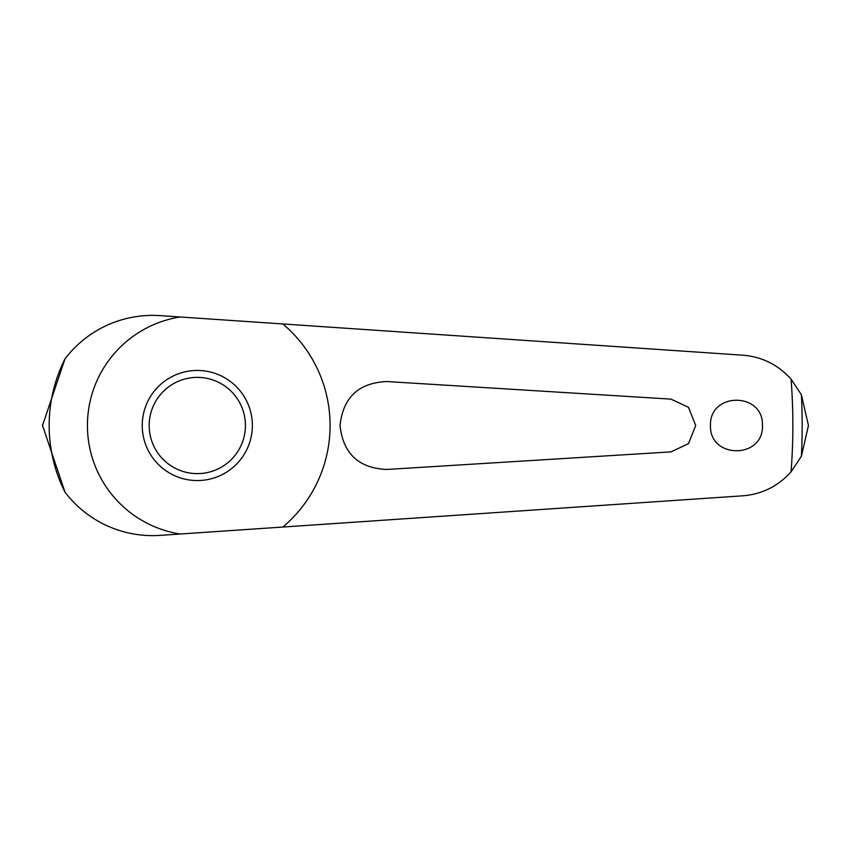 <?xml version="1.0" encoding="UTF-8"?>
<svg xmlns="http://www.w3.org/2000/svg" width="851" height="851" viewBox="0 0 851 851"><rect width="100%" height="100%" fill="white"/><g stroke="black" fill="none" stroke-linecap="round" stroke-linejoin="round"><path stroke-width="1.28" d="M42.55 424.341A154.754 154.754 0 0 0 42.55 425.5L64.974 358.888A110.13 110.13 0 0 1 160.137 315.625L742.742 355.186C761.89 356.707 777.995 364.696 791.058 379.142L801.387 394.747L808.45 425.5L801.387 456.253L791.058 471.858C777.963 486.315 761.858 494.303 742.742 495.814L160.137 535.375A110.13 110.13 0 0 1 64.974 492.112L42.55 425.5A154.754 154.754 0 0 0 42.55 426.659M282.872 527.035A132.788 132.788 0 0 0 282.872 323.965M762.464 425.5C763.624 459.168 709.308 459.157 710.479 425.5C709.33 391.822 763.645 391.854 762.464 425.5M695.724 425.5L688.459 443.701L670.928 451.881L386.79 469.465C358.633 468.188 343.038 453.53 340.028 425.5C343.049 397.47 358.633 382.812 386.79 381.535L670.928 399.119L688.459 407.299L695.724 425.5M142.245 425.5A55.06 55.06 0 0 1 197.304 370.44A55.06 55.06 0 0 1 252.364 425.5A55.06 55.06 0 0 1 197.304 480.56A55.06 55.06 0 0 1 142.245 425.5M245.428 425.5A48.124 48.124 0 0 0 197.304 377.376A48.124 48.124 0 0 0 149.18 425.5A48.124 48.124 0 0 0 197.304 473.624A48.124 48.124 0 0 0 245.428 425.5M180.114 316.987A109.864 109.864 0 0 0 180.114 534.013M64.974 358.888A148.148 148.148 0 0 0 64.974 492.112M791.058 471.858A595.562 595.562 0 0 0 791.058 379.142M801.387 456.253A604.87 604.87 0 0 0 801.387 394.747"/></g></svg>
